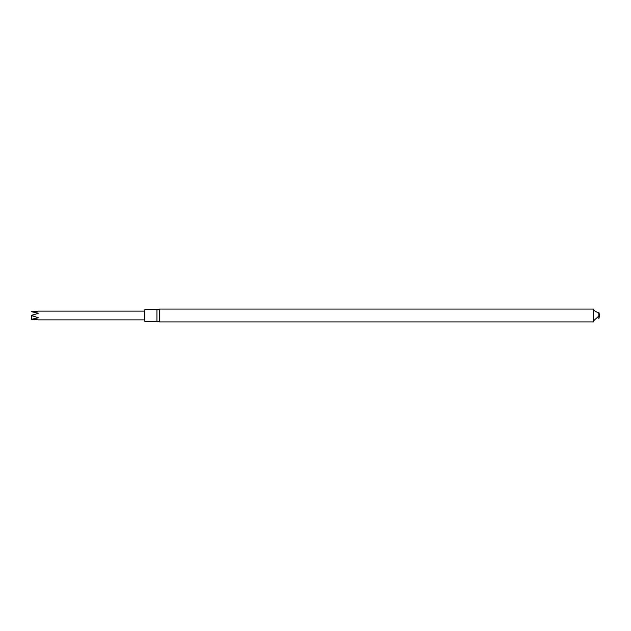 <?xml version="1.0" encoding="UTF-8"?>
<svg xmlns="http://www.w3.org/2000/svg" width="631" height="631" viewBox="0 0 631 631"><rect width="100%" height="100%" fill="white"/><g stroke="black" fill="none" stroke-linecap="round" stroke-linejoin="round"><path stroke-width="0.95" d="M593.621 315.5L593.621 309.087L159.454 309.087L159.454 321.913L593.621 321.913L593.621 315.5M599.45 316.084L598.866 318.623L598.866 312.377L599.45 314.916M156.93 321.329L144.846 321.329L144.846 309.671L156.93 309.671L156.93 321.329L159.454 321.913M31.55 311.706L38.42 311.13L31.55 311.706L38.42 313.221L31.55 315.492L38.42 317.779L31.55 319.294L38.42 319.87L31.55 319.294L31.55 315.295A78.102 39.051 0 0 0 38.42 313.221M32.031 315.358A78.102 39.051 0 0 1 31.55 315.484A78.102 39.051 0 0 1 32.031 315.642M38.42 317.779A78.102 39.051 0 0 0 31.55 315.697M593.621 320.745L599.418 315.5L598.685 313.189L593.621 310.255M156.93 309.671L159.454 309.087M38.42 319.87L144.846 319.87M38.42 311.13L144.846 311.13"/></g></svg>
